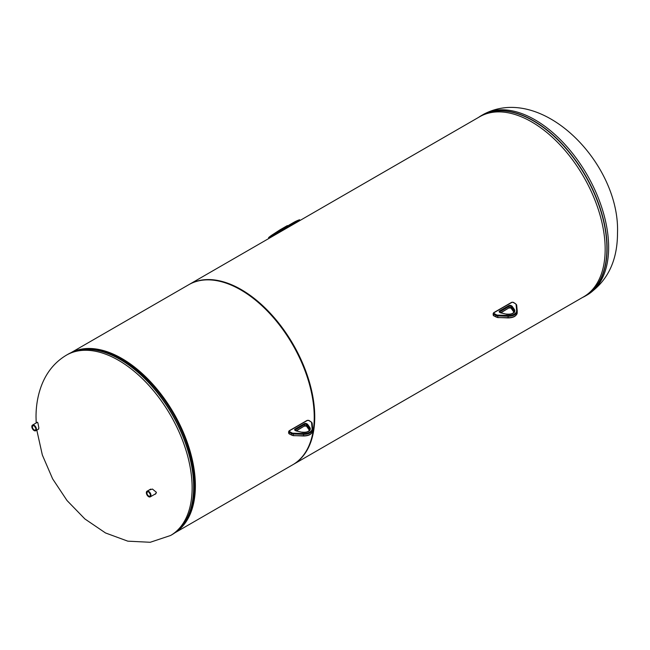 <?xml version="1.0" encoding="UTF-8"?>
<svg xmlns="http://www.w3.org/2000/svg" width="650" height="650" viewBox="0 0 650 650"><rect width="100%" height="100%" fill="white"/><g stroke="black" fill="none" stroke-linecap="round" stroke-linejoin="round"><path stroke-width="0.97" d="M175.248 532.561A103.968 60.027 -120 0 0 173.851 413.368A103.968 60.027 -120 0 0 71.321 352.56M174.939 532.789L292.703 464.799A103.968 60.027 -120 0 0 292.703 344.752A103.968 60.027 -120 0 0 188.736 284.724L70.972 352.714M187.054 518.472A102.968 59.451 -120 0 0 173.355 413.652A102.968 59.451 -120 0 0 89.424 349.375A102.968 59.451 60 0 1 121.867 359.304A102.968 59.451 60 0 1 187.054 518.472M292.955 464.644A103.968 60.027 -120 0 0 293.215 464.498L583.635 296.822A103.968 60.027 -120 0 0 599.576 213.517A103.968 60.027 -120 0 0 531.659 121.899A103.968 60.027 -120 0 0 479.676 116.748L189.248 284.432A103.968 60.027 -120 0 0 188.996 284.578M293.215 464.498A103.968 60.027 -120 0 0 309.148 381.192A103.968 60.027 -120 0 0 241.231 289.575A103.968 60.027 -120 0 0 189.248 284.432M303.257 366.234A102.968 59.451 -120 0 0 279.37 324.862M154.204 494.593L155.261 494.195L156.439 492.351L152.441 489.052L148.939 490.116M38.317 429.244L38.862 427.976L37.903 422.923L37.131 422.419M155.066 494.098L155.659 493.911M147.778 491.823A2.429 1.406 60 0 1 150.004 493.561A2.429 1.406 60 0 1 149.914 496.113A2.429 1.406 60 0 1 149.541 496.243A2.429 1.406 60 0 1 147.29 494.439A2.429 1.406 60 0 1 147.485 491.912A2.429 1.406 60 0 1 147.778 491.823M150.077 493.732A2.031 1.17 60 0 1 149.63 492.96M147.485 491.075A3.25 1.877 60 0 1 150.475 493.448A3.25 1.877 60 0 1 150.288 496.852A3.25 1.877 60 0 1 149.841 496.998A3.25 1.877 60 0 1 146.843 494.618A3.25 1.877 60 0 1 147.038 491.213A3.25 1.877 60 0 1 147.485 491.075M150.239 494.163A2.291 1.324 60 0 1 149.346 492.602M34.125 425.929A2.429 1.406 60 0 1 35.701 428.033A2.429 1.406 60 0 1 35.376 429.991A2.429 1.406 60 0 1 34.125 429.894A2.429 1.406 60 0 1 32.532 427.716A2.429 1.406 60 0 1 32.947 425.782A2.429 1.406 60 0 1 34.125 425.929M35.547 427.611A2.031 1.17 60 0 1 35.1 426.831M34.125 425.254A3.25 1.877 60 0 1 36.254 428.122A3.25 1.877 60 0 1 35.75 430.731A3.25 1.877 60 0 1 34.125 430.568A3.25 1.877 60 0 1 32.004 427.7A3.25 1.877 60 0 1 32.5 425.092A3.25 1.877 60 0 1 34.125 425.254M35.701 428.033A2.291 1.324 60 0 1 34.808 426.481M289.258 225.144L279.809 229.954L287.178 225.696L289.445 225.509L274.04 233.764A105.446 60.881 -120 0 0 268.564 237.664L268.791 238.006L288.218 226.793A105.032 60.637 -120 0 0 288.218 226.793M274.04 233.764A105.446 60.881 -120 0 1 280.15 230.969L299.585 219.749A105.446 60.881 -120 0 0 293.467 222.544L288.941 225.16M280.15 230.969L280.337 231.343A105.032 60.637 -120 0 0 274.243 234.122A105.032 60.637 -120 0 0 268.791 238.006M280.337 231.343L299.772 220.123L299.585 219.749M279.809 229.954L271.115 235.617L271.342 235.966M285.618 227.094L285.407 226.736L282.685 228.304M587.08 295.027A104.13 60.117 -120 0 0 608.644 247.357A104.13 60.117 -120 0 0 535.015 119.827A104.13 60.117 -120 0 0 482.958 114.668L481.423 115.554A104.13 60.117 -120 0 0 478.603 117.366L481.423 115.554A104.13 60.117 -120 0 1 533.488 120.713A104.13 60.117 -120 0 1 601.51 212.469A104.13 60.117 -120 0 1 585.553 295.904L582.554 297.456A104.13 60.117 -120 0 0 585.553 295.904L587.08 295.027C607.319 281.775 617.459 261.146 617.5 233.123C620.254 163.109 541.198 82.566 482.958 114.668M582.993 297.196A104.065 60.084 -120 0 0 601.892 214.654A104.065 60.084 -120 0 0 533.309 120.867A104.065 60.084 -120 0 0 479.034 117.122M36.189 422.963L36.026 417.048C35.994 406.283 37.667 396.175 41.047 386.709C46.126 372.743 54.592 362.221 66.446 355.144A104.13 60.117 60 0 1 118.503 360.295A104.13 60.117 60 0 1 192.132 487.825A104.13 60.117 60 0 1 170.568 535.494L150.215 542.279L127.806 541.166L105.511 532.959L84.898 518.96L67.023 500.532L52.626 478.847L42.339 455L36.806 430.121M77.48 350.488A104.065 60.084 60 0 1 89.887 349.399L91.658 349.497A103.033 59.483 60 0 1 121.688 359.361A103.033 59.483 60 0 1 188.061 516.482L187.265 518.058A104.065 60.084 60 0 1 180.123 528.263M120.218 359.361A104.065 60.084 60 0 1 187.265 518.058C183.536 525.387 178.482 530.904 172.096 534.609A104.13 60.117 60 0 0 188.061 451.173A104.13 60.117 60 0 0 120.039 359.418A104.13 60.117 60 0 0 67.974 354.258C74.384 350.586 81.689 348.969 89.887 349.399A104.065 60.084 60 0 1 120.218 359.361M516.636 310.521A0.577 0.471 -5.3 0 1 517.221 310.976A8.678 5.013 180 0 1 517.229 311.252A8.678 5.013 180 0 1 508.089 316.249L497.762 315.933L497.762 317.346A2.893 1.674 0 0 1 495.877 316.859L493.707 315.803L495.877 316.859L495.877 315.445L493.594 314.121A1.446 0.837 180 0 1 493.171 313.536L493.171 314.949A1.446 0.837 0 0 0 493.594 315.543L494 313.414L496.283 314.738A2.316 1.333 0 0 0 497.794 315.12L508.113 315.445A8.101 4.672 0 0 0 516.636 310.521L516.084 304.566A2.316 1.333 0 0 0 515.409 303.696L513.126 302.372A0.869 0.504 0 0 0 511.899 302.372L494 312.707A0.869 0.504 0 0 0 494 313.414M497.794 315.12L497.762 315.933A2.893 1.674 180 0 1 495.877 315.445L496.283 314.738M516.084 304.566A0.577 0.471 -5.3 0 1 516.661 305.021L517.213 310.911M496.283 317.094L497.778 317.59L508.089 317.671L508.113 315.445M508.113 317.809L508.089 317.671A8.678 5.013 0 0 0 517.229 312.666L516.661 304.988L515.409 303.696M499.639 310.944L508.836 305.63A1.666 0.959 180 0 1 511.192 305.63L511.802 305.979A1.666 0.959 180 0 1 512.168 306.296L514.361 309.408A6.281 3.624 180 0 1 512.988 313.341A6.281 3.624 180 0 1 506.179 314.129L500.793 312.861A1.666 0.959 180 0 1 500.248 312.65L499.639 312.301A1.666 0.959 180 0 1 499.639 310.944L500.045 311.651A1.081 0.626 0 0 0 499.728 312.089L500.045 312.536M500.687 312.699L509.251 307.751A1.081 0.626 180 0 1 510.778 307.751L511.396 308.108A1.081 0.626 180 0 1 511.631 308.311L511.631 306.898A1.081 0.626 0 0 0 511.396 306.686L510.778 306.337A1.081 0.626 0 0 0 509.251 306.337L500.045 311.651L500.045 312.341M511.639 308.401L511.802 305.979M511.867 308.652A0.577 0.439 -35.2 0 1 511.631 308.311L513.825 311.423L513.825 310.009L511.631 306.898A0.577 0.439 -35.2 0 1 512.168 306.296M506.399 314.291L506.317 314.039C510.949 314.527 513.597 313.601 514.247 311.252A5.696 3.291 0 0 0 513.825 310.009A0.577 0.439 -35.2 0 1 514.361 309.408M514.02 311.74A0.577 0.439 -35.2 0 1 513.825 311.423A5.696 3.291 180 0 1 514.101 311.919M511.192 307.986L509.129 308.019L508.836 305.63M514.247 312.666L510.778 307.751L511.192 305.63M500.906 312.764L508.836 307.986M500.248 312.65L506.179 314.129M499.639 312.301L500.654 312.829M493.171 314.949L494 315.778M517.229 312.666C516.555 316.071 513.516 317.817 508.097 317.915L497.794 317.484M493.594 312.942L494 312.707M511.485 302.608L511.899 302.372M513.533 302.608L513.126 302.372M515.816 303.932L513.411 302.348L511.607 302.348L493.707 312.674L493.171 313.536M312.114 428.61A0.577 0.471 -5.3 0 1 312.691 429.024A8.678 5.013 180 0 1 312.707 429.333A8.678 5.013 180 0 1 303.558 434.33L293.239 434.013L293.239 435.427A2.893 1.674 0 0 1 291.354 434.939L289.185 433.891L291.354 434.939L291.354 433.526L289.063 432.209A1.446 0.837 180 0 1 288.641 431.616L288.641 433.03A1.446 0.837 0 0 0 289.063 433.623L289.477 431.494L291.761 432.819A2.316 1.333 0 0 0 293.272 433.209L303.591 433.526A8.101 4.672 0 0 0 312.114 428.61L311.561 422.646A2.316 1.333 0 0 0 310.887 421.777L308.596 420.452A0.869 0.504 0 0 0 307.369 420.452L289.477 430.788A0.869 0.504 0 0 0 289.477 431.494M293.272 433.209L293.239 434.013A2.893 1.674 180 0 1 291.354 433.526L291.761 432.819M311.561 422.646A0.577 0.471 -5.3 0 1 312.138 423.101L312.683 428.992M291.761 435.175L293.256 435.671L303.558 435.752L303.591 433.526M303.591 435.89L303.558 435.752A8.678 5.013 0 0 0 312.707 430.747L312.691 429.024A0.577 0.471 -5.3 0 1 312.691 429.057L312.13 423.069L310.887 421.777M295.108 429.024L304.314 423.711A1.666 0.959 180 0 1 306.662 423.711L307.279 424.06A1.666 0.959 180 0 1 307.645 424.377L309.839 427.489A6.281 3.624 180 0 1 308.466 431.421A6.281 3.624 180 0 1 301.657 432.209L296.27 430.942A1.666 0.959 180 0 1 295.726 430.739L295.108 430.381A1.666 0.959 180 0 1 295.108 429.024L295.523 429.731A1.081 0.626 0 0 0 295.197 430.178L295.523 430.617M296.164 430.779L304.72 425.831A1.081 0.626 180 0 1 306.256 425.831L306.865 426.189A1.081 0.626 180 0 1 307.109 426.392L307.109 424.978A1.081 0.626 0 0 0 306.865 424.775L306.256 424.418A1.081 0.626 0 0 0 304.72 424.418L295.523 429.731L295.523 430.422M307.117 426.481L307.279 424.06M307.344 426.733A0.577 0.439 -35.2 0 1 307.109 426.392L309.303 429.504L309.303 428.09L307.109 424.978A0.577 0.439 -35.2 0 1 307.645 424.377M301.868 432.258L301.787 432.12C306.426 432.616 309.067 431.681 309.725 429.333A5.696 3.291 0 0 0 309.303 428.09A0.577 0.439 -35.2 0 1 309.839 427.489M309.498 429.821A0.577 0.439 -35.2 0 1 309.303 429.504A5.696 3.291 180 0 1 309.579 429.999M306.662 426.075L304.606 426.099L304.314 423.711M309.725 430.747L306.256 425.831L306.662 423.711M296.376 430.844L304.314 426.075M295.726 430.739L301.657 432.209M295.108 430.381L296.124 430.909M288.641 433.03L289.477 433.859M312.707 430.747C312.033 434.151 308.986 435.906 303.574 435.996L293.272 435.565M289.063 431.023L289.477 430.788M306.963 420.696L307.369 420.452M309.01 420.696L308.596 420.452M311.293 422.012L308.888 420.428L307.084 420.428L289.185 430.763L288.641 431.616M170.568 535.494L172.096 534.609M66.446 355.144L67.974 354.258M156.024 493.545L150.288 496.852M150.694 489.101L147.038 491.213M38.756 428.992L35.75 430.731M37.513 422.199L32.5 425.092"/></g></svg>
